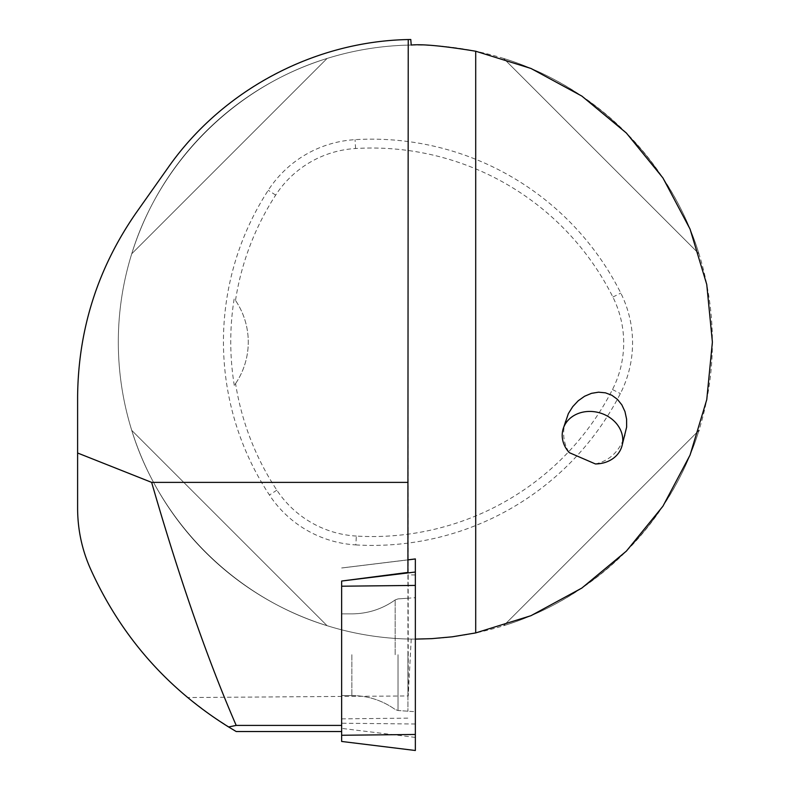 <?xml version="1.0" encoding="UTF-8"?>
<svg xmlns="http://www.w3.org/2000/svg" width="790" height="790" viewBox="0 0 790 790"><rect width="100%" height="100%" fill="white"/><g stroke="black" fill="none" stroke-linecap="round" stroke-linejoin="round"><path stroke-width="0.59" stroke-dasharray="3.95 2.96" d="M415.352 558.925L415.352 750.441L341.645 741.425L341.645 580.66M341.645 654.712L341.645 695.556L341.645 654.712M415.352 654.712L415.352 711.731L415.352 654.712M410.78 39.5A302.61 302.61 0 0 0 168.221 167.441L136.078 212.925C97.565 268.225 78.072 329.578 77.608 396.985L77.608 508.375C77.627 529.28 81.884 549.346 90.366 568.583C112.901 619.034 145.36 662.02 187.734 697.54L408.223 695.951L407.926 47.133M236.2 731.53L211.256 715.543L187.734 697.54M407.926 696.533L407.926 559.833L341.645 567.971L407.926 559.833L407.926 572.424M415.352 639.11A297.04 297.04 0 0 0 672.596 193.55A297.04 297.04 0 0 0 158.109 193.55A297.04 297.04 0 0 0 415.352 639.11L411.225 639.08A297.04 297.04 0 0 1 118.312 342.07A297.04 297.04 0 0 1 411.225 45.06M411.225 639.08L408.223 695.951M131.733 253.788C159.857 161.891 235.173 86.584 327.07 58.46C235.173 86.584 159.857 161.891 131.733 253.788L327.07 58.46L131.733 253.788M698.804 430.876C670.562 522.545 595.354 597.615 503.635 625.69C595.532 597.566 670.838 522.259 698.962 430.362L503.635 625.69L698.962 430.362M327.07 625.69C235.173 597.566 159.857 522.259 131.733 430.362C159.857 522.259 235.173 597.566 327.07 625.69L131.733 430.362L327.07 625.69M503.635 58.46C595.532 86.584 670.838 161.891 698.962 253.788C670.838 161.891 595.532 86.584 503.635 58.46L698.962 253.788L503.635 58.46M355.826 544.912A278.475 278.475 0 0 0 620.367 393.578A111.39 111.39 0 0 0 620.802 293.1A278.475 278.475 0 0 0 355.046 139.662A111.39 111.39 0 0 0 268.245 190.272A278.475 278.475 0 0 0 269.449 495.044A111.39 111.39 0 0 0 355.826 544.912L356.349 536.064A269.607 269.607 0 0 0 612.477 389.539A102.532 102.532 0 0 0 612.872 297.06A269.607 269.607 0 0 0 355.569 148.51A102.532 102.532 0 0 0 275.68 195.091A269.607 269.607 0 0 0 235.499 300.437L234.205 298.59A271.177 271.177 0 0 0 234.294 385.431A74.26 74.26 0 0 0 234.205 298.59M356.349 536.064A102.532 102.532 0 0 1 276.856 490.165A269.607 269.607 0 0 1 235.578 383.584L234.294 385.431M235.578 383.584A74.26 74.26 0 0 0 235.499 300.437M595.413 463.947C609.811 460.718 619.706 451.12 625.107 435.152M565.324 421.337C562.184 433.157 563.487 443.585 569.235 452.621M341.645 718.861L407.926 718.14M407.926 654.712L407.926 711.207L407.926 654.712M407.926 559.893L341.645 568L407.926 559.893M415.352 737.406L341.645 728.39M415.352 724.005L341.645 723.215M415.352 574.952L407.926 574.873M398.022 654.712L398.022 710.516L398.022 654.712M351.856 654.712L351.856 695.556L351.856 654.712M395.168 654.712L395.168 599.936L395.168 654.712M612.477 389.539L620.367 393.578M612.872 297.06L620.802 293.1M355.569 148.51L355.046 139.662M275.68 195.091L268.245 190.272M276.856 490.165L269.449 495.044M407.926 711.207L398.022 710.516L395.168 709.489L398.022 710.516L415.352 711.731M407.926 598.218L398.022 598.909L395.168 599.936C382.182 609.11 367.755 613.751 351.856 613.87C367.755 613.751 382.182 609.11 395.168 599.936L398.022 598.909L415.352 597.694M351.856 613.87L341.645 613.87L351.856 613.87M351.856 695.556L341.645 695.556L351.856 695.556C367.755 695.674 382.182 700.315 395.168 709.489C382.182 700.315 367.755 695.674 351.856 695.556"/><path stroke-width="1.19" d="M407.926 559.833L415.352 558.925L415.352 572.019L341.645 581.035L341.645 741.425M407.926 482.384L408.233 39.549C313.936 41.376 222.316 90.198 168.221 167.441L136.078 212.925C97.674 268.274 78.18 329.627 77.608 396.985L77.608 453.006L151.641 482.384L407.926 482.384L407.926 572.424L341.645 581.035M415.352 572.019L415.352 734.473L341.645 735.263M415.352 750.441L415.352 734.473M341.645 725.408L236.2 725.408C207.671 659.788 179.488 578.784 151.641 482.384M77.608 453.006L77.608 508.375C77.677 529.458 81.923 549.524 90.366 568.583C120.495 635.486 166.581 688.278 228.606 726.968L236.2 725.408M228.606 726.968L236.2 731.53L341.645 731.53M408.233 39.549L410.78 39.5L411.225 45.06C422.324 43.924 443.822 45.978 475.708 51.232L530.969 68.463L581.835 96.074L626.381 133.036L662.919 177.928L690.045 229.051L706.754 284.469L712.392 342.07L706.754 399.681L690.045 455.099L662.919 506.222L626.381 551.114L581.835 588.066L530.969 615.687L475.708 632.918L452.196 636.819L431.705 638.656L415.362 639.11M698.962 430.362L698.804 430.876M569.235 452.621L595.413 463.947A30.632 25.863 16.1 0 0 621.918 446.192A30.632 25.863 16.1 0 0 599.669 412.844A30.632 25.863 16.1 0 0 563.063 429.187A30.632 25.863 16.1 0 0 569.235 452.621M621.918 446.192L626.638 427.094L626.588 419.105L624.969 411.57L621.849 404.865L617.405 399.335L611.845 395.257L605.446 392.837L598.543 392.186L591.463 393.341L584.58 396.254L578.231 400.767L572.73 406.653L568.356 413.624L563.063 429.187M415.352 558.984L407.926 559.893M415.352 585.42L341.645 586.21M475.708 632.918L475.708 51.232M341.645 741.455L415.352 750.5"/></g></svg>
